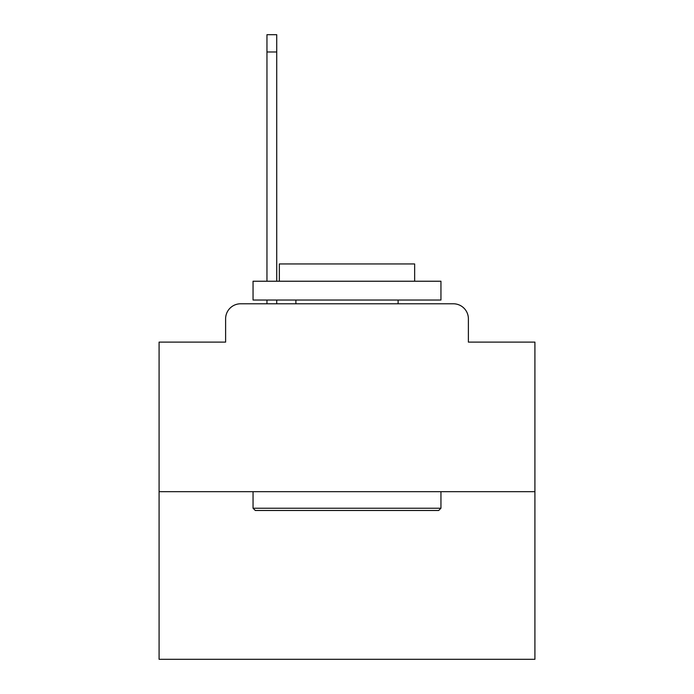<?xml version="1.0" encoding="UTF-8"?>
<svg xmlns="http://www.w3.org/2000/svg" width="694" height="694" viewBox="0 0 694 694"><rect width="100%" height="100%" fill="white"/><g stroke="black" fill="none" stroke-linecap="round" stroke-linejoin="round"><path stroke-width="1.04" d="M225.611 318.815L225.611 342.116L225.611 318.815A15.034 15.034 0 0 1 240.644 303.781L266.956 303.781L266.956 300.025M534.909 491.69L159.091 491.69L159.091 659.3L534.909 659.3L534.909 342.116L468.389 342.116L468.389 318.815A15.034 15.034 0 0 0 453.356 303.781L240.644 303.781M159.091 491.69L159.091 342.116L225.611 342.116M276.724 300.025L276.724 303.781L288.374 303.781M405.626 303.781L453.356 303.781M468.389 342.116L468.389 318.815M438.695 510.48L255.305 510.48L253.05 508.225L440.95 508.225L438.695 510.48M253.05 281.235L440.95 281.235L440.95 300.025L253.05 300.025L253.05 281.235M414.648 281.235L414.648 263.946L279.352 263.946L279.352 281.235M253.05 491.69L253.05 508.225M440.95 491.69L440.95 508.225M295.887 300.025L295.887 303.781M398.113 300.025L398.113 303.781M266.956 281.235L266.956 34.7L276.724 34.7L276.724 281.235M266.956 51.989L276.724 51.989"/></g></svg>
